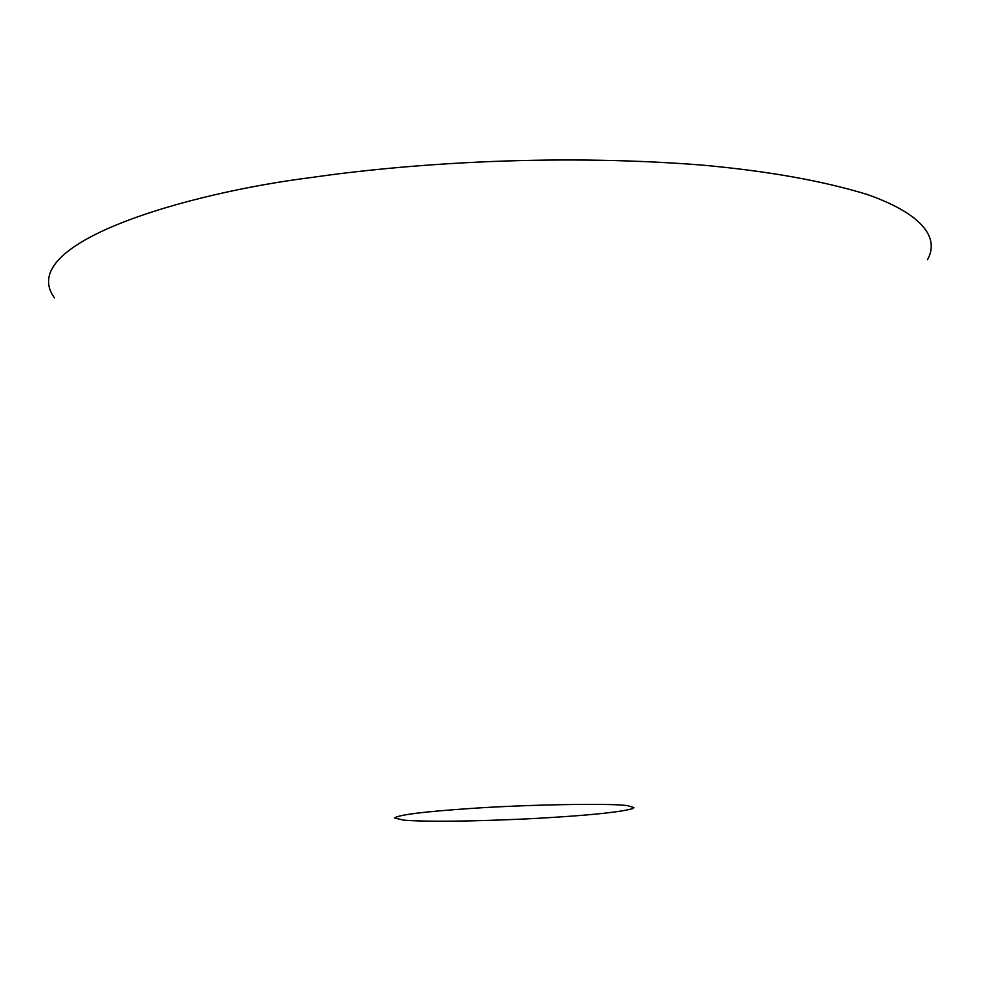 <?xml version="1.0" encoding="UTF-8"?>
<svg xmlns="http://www.w3.org/2000/svg" width="981" height="981" viewBox="0 0 981 981"><rect width="100%" height="100%" fill="white"/><g stroke="black" fill="none" stroke-linecap="round" stroke-linejoin="round"><path stroke-width="1.47" d="M927.462 259.695C940.276 237.194 920.889 213.135 866.542 194.263C821.612 180.602 766.394 170.841 700.912 164.992C546.675 152.975 399.157 164.734 310.597 177.61C187.273 193.122 14.519 242.92 54.421 297.807M554.768 817.283C524.087 819.466 439.169 822.998 403.755 820.153L394.57 818.007C398.445 814.819 423.829 811.643 470.745 808.479C526.613 804.506 614.106 803.059 627.779 805.732L633.947 807.559L632.745 808.577C621.979 811.753 595.982 814.659 554.768 817.283"/></g></svg>
